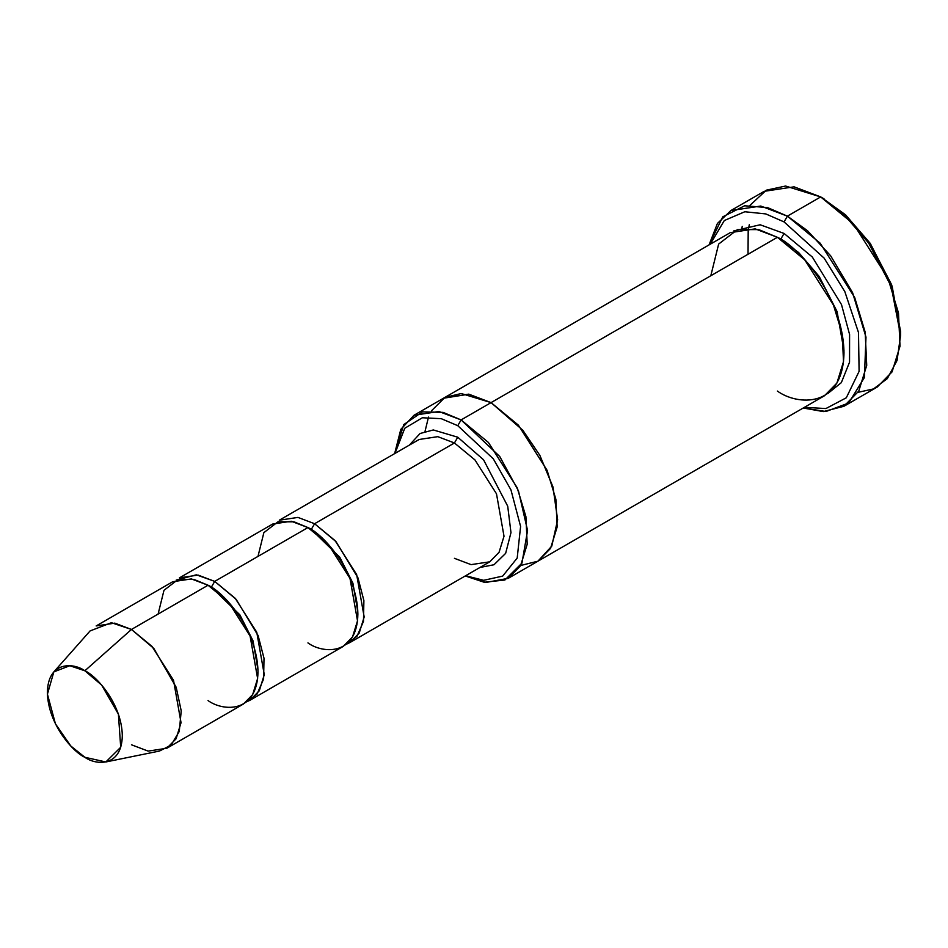 <?xml version="1.0" encoding="UTF-8"?>
<svg xmlns="http://www.w3.org/2000/svg" width="948" height="948" viewBox="0 0 948 948"><rect width="100%" height="100%" fill="white"/><g stroke="black" fill="none" stroke-linecap="round" stroke-linejoin="round"><path stroke-width="1.42" d="M419.123 439.481L437.786 436.661L454.436 442.977L457.766 437.218L433.331 429.954L420.071 433.497L409.346 445.133L420.071 433.497L433.331 429.954L457.766 437.218L483.551 459.792L507.725 506.208L510.972 532.634L505.639 553.359L494.003 564.747L479.972 567.461L494.003 564.747L505.639 553.359L510.972 532.634L507.725 506.208L483.551 459.792L457.766 437.218L454.436 442.977L314.594 523.723L311.264 529.482L339.751 557.163L352.929 583.221L357.846 612.1L352.929 583.221L339.751 557.163L311.264 529.482L314.594 523.723L335.094 540.644L356.649 574.547L364.174 616.982L359.209 633.074L349.907 642.554L346.423 644.202L356.946 636.404L363.487 621.367L363.89 600.582L358 577.924L336.007 541.652L314.594 523.723L454.436 442.977L437.786 436.661L419.123 439.481L279.281 520.215L297.945 517.407L314.594 523.723M900.6 335.331L900.6 331.492L891.594 284.673L869.968 243.055L845.462 214.758L820.695 196.923L843.068 213.537L868.641 243.055L891.203 286.486L900.6 335.331L897.057 360.465L887.304 378.619L873.499 388.929L858.035 392.33M784.067 221.915L824.12 258.105L844.822 291.605L858.497 332.535L859.101 371.355L846.315 397.781L825.921 408.552L804.414 407.332L825.921 408.552L846.315 397.781L859.101 371.355L858.497 332.535L844.822 291.605L824.12 258.105L784.067 221.915L765.771 213.916L744.808 211.748L724.319 220.529L710.242 244.217L724.319 220.529L744.808 211.748L765.771 213.916L784.067 221.915L787.397 216.144L784.067 221.915M803.252 408.007L825.969 411.503L848.661 403.03L864.398 377.541L865.986 337.132L852.608 292.731L830.649 255.806L807.554 230.767L787.397 216.144L820.198 243.221L854.681 297.482L865.18 332.179L866.721 365.371L858.77 391.109L843.898 406.289L823.338 411.586L803.252 408.007M457.766 425.688L493.327 458.856L510.96 489.903L520.594 526.448L517.193 558.064L502.677 576.1L483.67 580.318L465.634 575.744L483.67 580.318L502.677 576.1L517.193 558.064L520.594 526.448L510.96 489.903L493.327 458.856L457.766 425.688L441.258 418.684L422.346 417.76L404.749 428.271L394.996 453.405L404.749 428.271L422.346 417.76L441.258 418.684L457.766 425.688L461.095 419.917L457.766 425.688M465.267 575.957L484.155 582.25L504.893 580.01L521.957 563.136L527.562 530.501L518.461 490.874L499.75 456.509L461.095 419.917L488.433 442.479L517.158 487.699L525.915 516.613L527.195 544.259L520.582 565.707L508.175 578.363L485.85 582.475L465.267 575.957M166.777 748.28L243.363 704.068L252.666 694.588L257.631 678.495L250.094 636.061L228.551 602.158L208.05 585.236L131.464 629.448L151.976 646.37L173.52 680.285L181.044 722.708L176.079 738.8L166.777 748.28L148.113 751.1L131.464 744.784M84.858 670.781L101.637 685.06L118.405 714.164L120.704 747.261L105.844 761.967L84.858 757.274C95.807 765.332 121.794 767.37 122.304 735.648C121.794 703.345 95.807 675.367 84.858 670.781C73.897 662.711 47.91 660.685 47.4 692.407C47.91 724.71 73.897 752.688 84.858 757.274L70.768 745.969L55.434 723.822L47.436 694.161L53.835 671.883L69.808 665.733L84.858 670.781L131.464 629.448L84.858 670.781M105.844 761.967L159.454 751.041L171.09 745.104L179.267 731.429L181.222 710.87L176.198 687.3L153.849 648.479L131.464 629.448L111.402 622.717L90.096 630.918L53.835 671.883M257.986 556.393L263.864 532.646L277.965 521.791L293.951 521.791L307.934 527.562L214.71 581.385L235.211 598.307L256.754 632.221L264.279 674.656L259.325 690.736L250.023 700.228L246.539 701.875L257.062 694.078L263.603 679.041L264.006 658.256L258.117 635.587L236.123 599.314L214.71 581.385L211.38 587.156L239.868 614.825L253.045 640.895L257.963 669.762L253.045 640.895L239.868 614.825L211.38 587.156L214.71 581.385L196.343 574.82L176.221 580.081M209.745 586.243L211.38 587.156L209.745 586.243M158.103 614.067L163.98 590.32L178.082 579.465L194.067 579.465L208.05 585.236C222.662 591.351 257.311 628.654 257.986 671.741C257.311 714.034 222.662 711.32 208.05 700.572M309.629 528.569L311.264 529.482L309.629 528.569M843.898 406.289L877.196 387.068L892.068 371.889L900.019 346.15L898.479 312.959L887.968 278.262L853.496 224.001L820.695 196.923L787.397 216.144L820.695 196.923L794.057 186.827L764.183 191.33L730.884 210.551L760.758 206.048L787.397 216.144L767.465 207.553L744.607 205.787L722.767 216.843L709.068 244.892L717.399 223.491L730.884 210.551M784.067 233.445L780.737 239.216L798.702 252.595L819.214 276.496L837.096 311.619L843.981 350.677L837.096 311.619L819.214 276.496L798.702 252.595L780.737 239.216L784.067 233.445L760.154 224.771L733.764 230.909L760.154 224.771L784.067 233.445L812.306 257.015L841.492 304.569L849.586 334.466L849.538 362.207L841.338 382.637L827.699 393.621L841.338 382.637L849.538 362.207L849.586 334.466L841.492 304.569L812.306 257.015L784.067 233.445M779.09 238.292L780.737 239.216L779.09 238.292M710.81 275.738L718.643 244.074L737.449 229.606L758.755 229.606L777.407 237.296L461.095 419.917L491.064 402.616L518.402 425.178L547.126 470.386L555.884 499.312L557.163 526.97L550.551 548.418L538.144 561.062L550.539 548.406L557.163 526.958L555.884 499.312L547.126 470.398L518.402 425.178L491.064 402.616L777.407 237.296L755.212 228.871L730.315 232.627L443.972 397.947L468.869 394.19L491.064 402.616L468.62 394.155L443.51 398.219L468.869 394.202L491.064 402.616L522.822 430.262L539.862 455.36L552.992 487.023L557.625 519.812L551.783 546.119L537.919 561.192L520.713 565.47L537.919 561.192L551.783 546.119L557.637 519.812L553.004 487.035L539.862 455.36L522.822 430.25L491.064 402.616L461.238 393.539L444.944 397.413L431.447 410.839M508.175 578.363L537.67 561.335M538.144 561.062L824.487 395.743L836.894 383.099L843.507 361.65L842.227 333.992L833.47 305.078L804.745 259.859L777.407 237.296C796.889 245.449 843.092 295.195 843.993 352.632C843.092 409.026 796.889 405.412 777.407 391.074M349.907 642.554L489.749 561.82L499.051 552.329L504.016 536.248L496.491 493.813L474.936 459.899L454.436 442.977L474.936 459.899L496.491 493.813L504.016 536.248L499.051 552.329L489.749 561.82L471.085 564.629L454.436 558.325M250.023 700.228L343.247 646.406L352.549 636.914L357.514 620.822L349.99 578.399L328.435 544.484L307.934 527.562L291.285 521.246L272.621 524.066L179.397 577.889L198.061 575.069L214.71 581.385L307.934 527.562C322.545 533.677 357.195 570.992 357.882 614.067C357.195 656.36 322.545 653.658 307.934 642.898M425.048 431.293L428.496 417.073M394.641 453.618L400.803 429.361L414.015 415.248L438.9 411.503L461.095 419.917L443.095 412.38L422.488 411.87L403.777 424.574L394.641 453.618M748.624 228.231L749.311 224.688M750.046 205.278L766.316 190.181L785.572 186.033L820.695 196.923L845.711 214.995L870.489 243.826L892.127 286.178L900.588 333.376M96.151 625.941L114.815 623.132L131.464 629.448L208.05 585.236L191.401 578.92L172.737 581.728L96.151 625.941M748.197 231.111L748.019 254.254M741.846 228.646L742.237 226.359M824.025 198.843L820.695 196.923M414.015 415.248L443.972 397.947"/></g></svg>

